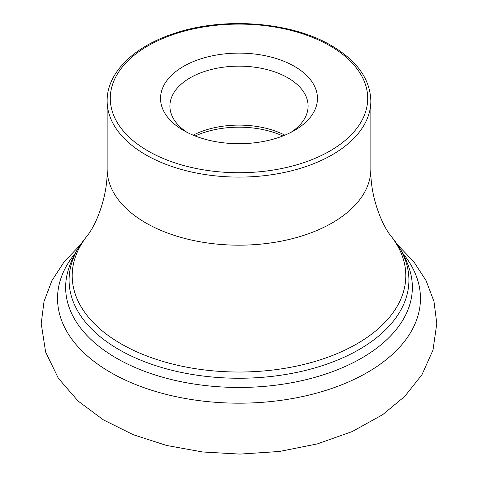 <?xml version="1.0" encoding="UTF-8"?>
<svg xmlns="http://www.w3.org/2000/svg" width="478" height="478" viewBox="0 0 478 478"><rect width="100%" height="100%" fill="white"/><g stroke="black" fill="none" stroke-linecap="round" stroke-linejoin="round"><path stroke-width="0.72" d="M294.478 66.382A78.458 45.296 180 0 1 294.478 130.44A78.458 45.296 180 0 1 183.522 130.44A78.458 45.296 180 0 1 183.522 66.382A78.458 45.296 180 0 1 294.478 66.382M290.959 132.346A69.101 39.895 0 0 0 308.101 106.05A69.101 39.895 0 0 0 287.864 77.836A69.101 39.895 0 0 0 212.555 69.191A69.101 39.895 0 0 0 169.899 106.05A69.101 39.895 0 0 0 187.041 132.346M284.858 135.16A69.101 39.895 0 0 0 193.142 135.16M330.017 45.864A128.719 74.317 0 0 0 114.666 79.175A128.719 74.317 0 0 0 272.317 170.192A128.719 74.317 0 0 0 330.017 45.864M370.856 100.972A131.856 76.127 180 0 1 289.459 171.303A131.856 76.127 180 0 1 145.76 154.806A131.856 76.127 180 0 1 107.144 100.972C106.803 72.554 134.432 45.882 175.641 32.982C225.007 16.628 291.759 22.012 331.589 45.709C357.066 60.736 370.157 79.157 370.856 100.972L370.856 169.045C369.996 196.105 382.047 225.592 391.333 236.491L394.183 240.177C401.651 249.779 406.987 260.247 410.196 271.6A173.365 100.087 0 0 1 317.792 376.521A173.365 100.087 0 0 1 116.417 358.142A173.365 100.087 0 0 1 67.804 271.6C71.013 260.247 76.349 249.779 83.817 240.177A169.923 98.104 0 0 0 118.849 349.514A169.923 98.104 0 0 0 335.293 360.974A169.923 98.104 0 0 0 394.183 240.177M107.144 100.972L107.144 169.045A131.856 76.127 0 0 0 145.76 222.879A131.856 76.127 0 0 0 289.459 239.382A131.856 76.127 0 0 0 370.856 169.045M107.144 169.045C108.004 196.105 95.953 225.592 86.667 236.491A166.804 96.299 0 0 0 121.053 343.819A166.804 96.299 0 0 0 333.525 355.07A166.804 96.299 0 0 0 391.333 236.491M75.213 253.328A181.455 104.76 0 0 0 110.693 372.499A181.455 104.76 0 0 0 343.718 383.977A181.455 104.76 0 0 0 402.787 253.328M282.833 135.979A70.636 40.785 0 0 0 195.167 135.979M86.667 236.491L83.817 240.177M80.4 244.867L64.249 261.651L51.905 280.652L44.018 301.516L41.216 323.522L45.619 352.059L58.37 378.307L78.063 401.03L103.373 419.863L133.201 434.699L166.661 445.472L202.666 451.985L239.962 454.1L279.493 451.465L317.392 443.889L352.202 431.562L382.663 414.677L404.836 396.31L421.99 374.632L433.014 350.021L436.784 323.546L433.988 301.528L426.095 280.652L413.739 261.645L397.577 244.838"/></g></svg>
